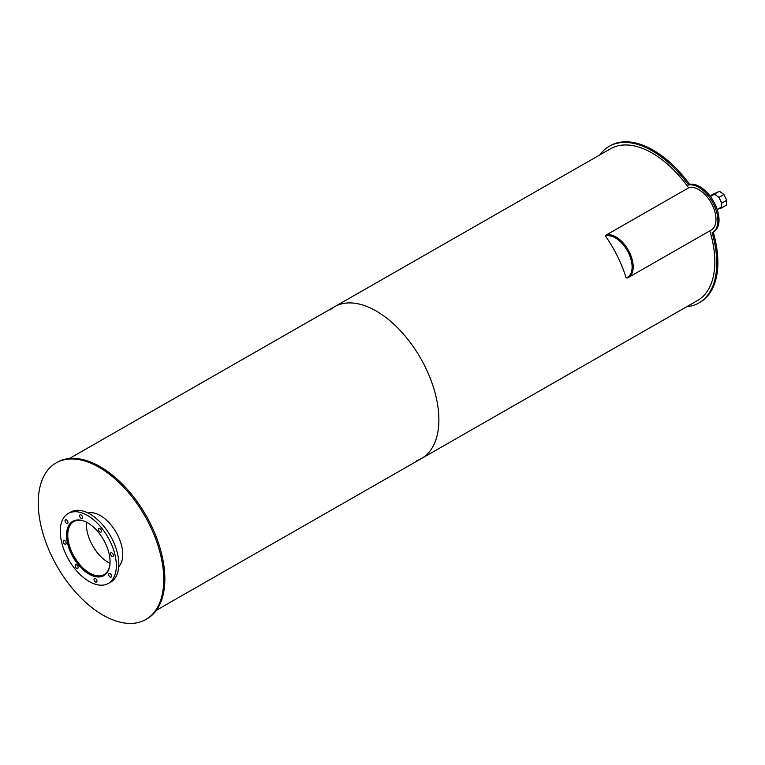 <?xml version="1.0" encoding="UTF-8"?>
<svg xmlns="http://www.w3.org/2000/svg" width="765" height="765" viewBox="0 0 765 765"><rect width="100%" height="100%" fill="white"/><g stroke="black" fill="none" stroke-linecap="round" stroke-linejoin="round"><path stroke-width="1.15" d="M109.691 566.148A30.524 17.117 60.2 0 1 104.155 574.563A30.524 17.117 60.2 0 1 74.138 556.566A30.524 17.117 60.2 0 1 73.823 521.577A30.524 17.117 60.2 0 1 75.515 520.812A30.524 17.117 60.2 0 1 83.882 521.061M86.483 522.208A30.524 17.117 -119.8 0 0 110.017 563.327M106.048 573.913A31.107 17.442 60.2 0 1 104.442 575.06A31.107 17.442 60.2 0 1 73.851 556.729A31.107 17.442 60.2 0 1 73.536 521.07A31.107 17.442 60.2 0 1 75.266 520.296A31.107 17.442 60.2 0 1 75.353 520.267M74.492 520.516A31.298 17.547 60.2 0 1 104.346 541.228A31.298 17.547 60.2 0 1 103.849 575.624A31.298 17.547 60.2 0 1 73.077 557.178A31.298 17.547 60.2 0 1 72.752 521.3A31.298 17.547 60.2 0 1 74.492 520.516M104.547 575.003A31.298 17.547 -119.8 0 0 105.035 574.821M75.735 564.723A2.113 1.186 60.2 0 1 77.743 566.119A2.113 1.186 60.2 0 1 77.714 568.443A2.113 1.186 60.2 0 1 75.639 567.2A2.113 1.186 60.2 0 1 75.611 564.78A2.113 1.186 60.2 0 1 75.735 564.723M94.544 578.369A2.113 1.186 60.2 0 1 96.562 579.765A2.113 1.186 60.2 0 1 96.524 582.089A2.113 1.186 60.2 0 1 94.449 580.836A2.113 1.186 60.2 0 1 94.43 578.417A2.113 1.186 60.2 0 1 94.544 578.369M109.156 573.387A2.113 1.186 60.2 0 1 111.164 574.783A2.113 1.186 60.2 0 1 111.135 577.106A2.113 1.186 60.2 0 1 109.06 575.863A2.113 1.186 60.2 0 1 109.032 573.444A2.113 1.186 60.2 0 1 109.156 573.387M111.002 552.703A2.113 1.186 60.2 0 1 113.019 554.099A2.113 1.186 60.2 0 1 112.981 556.423A2.113 1.186 60.2 0 1 110.906 555.18A2.113 1.186 60.2 0 1 110.887 552.76A2.113 1.186 60.2 0 1 111.002 552.703M99.001 528.433A2.113 1.186 60.2 0 1 101.018 529.829A2.113 1.186 60.2 0 1 100.98 532.153A2.113 1.186 60.2 0 1 98.905 530.9A2.113 1.186 60.2 0 1 98.886 528.481A2.113 1.186 60.2 0 1 99.001 528.433M80.191 514.788A2.113 1.186 60.2 0 1 82.209 516.184A2.113 1.186 60.2 0 1 82.171 518.507A2.113 1.186 60.2 0 1 80.096 517.264A2.113 1.186 60.2 0 1 80.076 514.835A2.113 1.186 60.2 0 1 80.191 514.788M65.58 519.77A2.113 1.186 60.2 0 1 67.597 521.166A2.113 1.186 60.2 0 1 67.559 523.48A2.113 1.186 60.2 0 1 65.484 522.237A2.113 1.186 60.2 0 1 65.465 519.817A2.113 1.186 60.2 0 1 65.58 519.77M63.734 540.453A2.113 1.186 60.2 0 1 65.752 541.85A2.113 1.186 60.2 0 1 65.713 544.164A2.113 1.186 60.2 0 1 63.638 542.921A2.113 1.186 60.2 0 1 63.619 540.501A2.113 1.186 60.2 0 1 63.734 540.453M70.504 512.464A40.316 22.606 60.2 0 1 108.974 539.143A40.316 22.606 60.2 0 1 108.324 583.456A40.316 22.606 60.2 0 1 68.678 559.693A40.316 22.606 60.2 0 1 68.267 513.468A40.316 22.606 60.2 0 1 70.504 512.464M68.267 513.468L70.753 512.053A40.316 22.606 60.2 0 1 72.991 511.039A40.316 22.606 60.2 0 1 111.451 537.719A40.316 22.606 60.2 0 1 110.81 582.031L108.324 583.456M599.75 154.96A90.241 50.595 60.2 0 1 609.189 146.345A90.241 50.595 60.2 0 1 688.548 185.025L689.648 184.394A26.785 15.013 60.2 0 1 714.577 203.28A26.785 15.013 60.2 0 1 713.697 231.852L712.598 232.484A26.785 15.013 60.2 0 1 712.119 232.732A90.241 50.595 60.2 0 1 698.847 302.978A90.241 50.595 60.2 0 1 686.635 306.755M713.229 232.12A90.241 50.595 60.2 0 1 699.946 302.347L698.847 302.978M609.189 146.345L610.298 145.713A90.241 50.595 60.2 0 1 689.648 184.394M688.548 185.025A26.785 15.013 60.2 0 1 713.468 203.911A26.785 15.013 60.2 0 1 712.598 232.484M711.699 203.882A7.306 4.093 60.2 0 1 712.655 205.814M714.453 194.1L719.425 191.26L710.981 195.285L714.453 194.1L718.928 197.351L721.787 203.127L721.347 208.042L717.78 209.161M710.895 196.261L710.981 195.285M721.787 203.127L726.75 200.277L726.31 205.202L721.347 208.042M726.75 200.277L723.9 194.511L718.928 197.351M723.9 194.511L719.425 191.26M605.478 236.098A23.419 13.129 60.2 0 1 627.826 251.599A23.419 13.129 60.2 0 1 627.453 277.341A23.419 13.129 60.2 0 1 626.153 277.925A87.449 49.027 60.2 0 0 605.478 236.098L605.918 235.19L688.701 187.808A24.002 13.454 60.2 0 1 711.603 203.691A24.002 13.454 60.2 0 1 711.221 230.064L628.428 277.446A24.002 13.454 60.2 0 1 627.099 278.049L626.889 277.628M606.167 235.706A23.419 13.129 60.2 0 1 628.514 251.207A23.419 13.129 60.2 0 1 628.142 276.949A23.419 13.129 60.2 0 0 628.514 251.207A23.419 13.129 60.2 0 0 606.167 235.706M605.918 235.19A24.002 13.454 60.2 0 1 628.811 251.073A24.002 13.454 60.2 0 1 628.428 277.446M88.023 513.009A31.298 17.547 60.2 0 1 116.223 532.478A31.298 17.547 60.2 0 1 118.738 566.655M61.171 460.626A90.241 50.595 60.2 0 1 147.263 520.334A90.241 50.595 60.2 0 1 145.819 619.516A90.241 50.595 60.2 0 1 57.088 566.33A90.241 50.595 60.2 0 1 56.17 462.882A90.241 50.595 60.2 0 1 61.171 460.626M56.17 462.882L57.27 462.251A90.241 50.595 60.2 0 1 62.281 459.995A90.241 50.595 60.2 0 1 148.362 519.703A90.241 50.595 60.2 0 1 146.918 618.885L145.819 619.516M330.021 310.007A87.449 49.027 60.2 0 1 334.611 306.717A87.449 49.027 60.2 0 1 339.469 304.527A87.449 49.027 60.2 0 1 422.902 362.4A87.449 49.027 60.2 0 1 421.496 458.512A87.449 49.027 60.2 0 1 416.342 460.807M709.844 230.848A87.449 49.027 60.2 0 1 697.46 300.569L421.496 458.512A87.449 49.027 60.2 0 0 422.902 362.4A87.449 49.027 60.2 0 0 339.469 304.527A87.449 49.027 60.2 0 0 334.611 306.717L610.575 148.764A87.449 49.027 60.2 0 1 615.423 146.574A87.449 49.027 60.2 0 1 688.624 187.846M74.53 520.506L73.536 521.07M105.436 574.496L104.442 575.06M714.051 194.453L710.417 196.538M721.309 207.133L717.178 209.505M627.453 277.341L628.142 276.949M334.611 306.717L69.481 458.474M421.496 458.512L156.366 610.269"/></g></svg>
